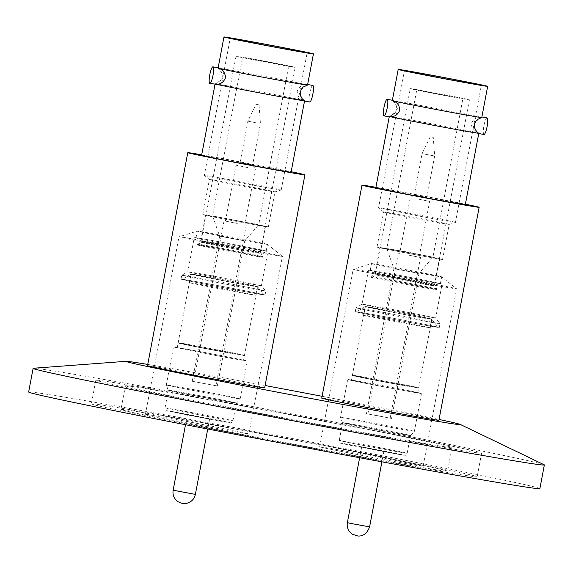 <?xml version="1.0" encoding="UTF-8"?>
<svg xmlns="http://www.w3.org/2000/svg" width="573" height="573" viewBox="0 0 573 573"><rect width="100%" height="100%" fill="white"/><g stroke="black" fill="none" stroke-linecap="round" stroke-linejoin="round"><path stroke-width="0.43" stroke-dasharray="2.87 2.15" d="M261.804 257.019A33.134 0.415 10.7 0 0 228.742 250.43A33.134 0.415 10.7 0 0 197.535 244.907A33.134 0.415 10.7 0 0 197.284 244.915A33.134 0.415 10.7 0 0 197.886 245.108A33.134 0.415 10.7 0 0 232.939 252.07A33.134 0.415 10.7 0 0 262.405 257.22A33.134 0.415 10.7 0 0 262.169 257.119A33.134 0.415 10.7 0 0 261.804 257.019M372.113 277.583A33.134 0.415 10.7 0 0 407.159 284.545A33.134 0.415 10.7 0 0 436.626 289.687A33.134 0.415 10.7 0 0 436.397 289.594A33.134 0.415 10.7 0 0 436.024 289.494A33.134 0.415 10.7 0 0 402.962 282.904A33.134 0.415 10.7 0 0 371.762 277.382A33.134 0.415 10.7 0 0 371.505 277.382A33.134 0.415 10.7 0 0 372.113 277.583M264.676 387.814A59.613 0.745 10.7 0 0 263.587 387.463A59.613 0.745 10.7 0 0 200.529 374.943A59.613 0.745 10.7 0 0 147.519 365.681M201.696 154.825A59.613 0.745 -169.3 0 1 291.163 171.728M201.61 155.304A45.525 0.573 -169.3 0 1 242.093 162.374A45.525 0.573 -169.3 0 1 290.246 171.936A45.525 0.573 -169.3 0 1 291.077 172.208M307.543 85.062A45.525 0.573 10.7 0 0 307.149 84.911L306.799 84.331L306.111 84.646A45.525 0.573 10.7 0 0 257.198 74.97A45.525 0.573 10.7 0 0 218.077 68.158A45.525 0.573 10.7 0 0 218.105 68.18A45.525 0.573 10.7 0 0 218.463 68.309L222.131 73.365L222.288 77.04L221.314 79.69L215.527 84.045L215.863 84.532M215.527 84.045A45.525 0.573 -169.3 0 1 215.104 83.88A45.525 0.573 -169.3 0 1 215.14 83.866A45.525 0.573 -169.3 0 1 255.193 90.878A45.525 0.573 -169.3 0 1 303.196 100.382C299.328 98.778 297.33 95.648 297.201 91.007C298.984 86.824 301.95 84.704 306.111 84.646M300.488 95.483L304.148 100.626L303.669 100.898L303.196 100.382M218.463 68.309L218.993 67.965M306.799 84.331L307.651 84.489M312.815 85.449A8.43 1.633 -79.4 0 0 309.685 93.335A8.43 1.633 -79.4 0 0 309.728 102.03M304.542 100.762A45.525 0.573 -169.3 0 0 304.148 100.626L303.669 100.898M205.019 175.646A39.143 0.487 10.7 0 0 245.967 183.783A39.143 0.487 10.7 0 0 281.214 189.957A39.143 0.487 10.7 0 0 281.228 189.95A39.143 0.487 10.7 0 0 280.512 189.713A39.143 0.487 10.7 0 0 239.113 181.491A39.143 0.487 10.7 0 0 204.303 175.41A39.143 0.487 10.7 0 0 204.31 175.424A39.143 0.487 10.7 0 0 205.019 175.646M210.019 179.7A33.363 0.415 10.7 0 0 244.922 186.64A33.363 0.415 10.7 0 0 274.961 191.898A33.363 0.415 10.7 0 0 274.976 191.891A33.363 0.415 10.7 0 0 274.367 191.697A33.363 0.415 10.7 0 0 239.077 184.685A33.363 0.415 10.7 0 0 209.417 179.507A33.363 0.415 10.7 0 0 209.424 179.514A33.363 0.415 10.7 0 0 210.019 179.7M203.386 214.818A33.363 0.415 10.7 0 0 238.676 221.823A33.363 0.415 10.7 0 0 268.343 227.008A33.363 0.415 10.7 0 0 267.734 226.808A33.363 0.415 10.7 0 0 232.445 219.803A33.363 0.415 10.7 0 0 202.778 214.617A33.363 0.415 10.7 0 0 203.386 214.818M264.948 226.292A30.469 0.38 -169.3 0 1 265.5 226.471A30.469 0.38 -169.3 0 1 238.404 221.737A30.469 0.38 -169.3 0 1 206.173 215.333A30.469 0.38 -169.3 0 1 205.621 215.154A30.469 0.38 -169.3 0 1 232.717 219.889A30.469 0.38 -169.3 0 1 264.948 226.292M201.302 241.133A30.469 0.38 10.7 0 0 233.533 247.536A30.469 0.38 10.7 0 0 260.629 252.263A30.469 0.38 10.7 0 0 260.622 252.263A30.469 0.38 10.7 0 0 260.07 252.084A30.469 0.38 10.7 0 0 227.975 245.71A30.469 0.38 10.7 0 0 200.751 240.947A30.469 0.38 10.7 0 0 200.743 240.954A30.469 0.38 10.7 0 0 201.302 241.133M198.036 244.32A33.134 0.415 10.7 0 0 233.089 251.282A33.134 0.415 10.7 0 0 262.556 256.432A33.134 0.415 10.7 0 0 262.556 256.425A33.134 0.415 10.7 0 0 261.947 256.231A33.134 0.415 10.7 0 0 227.044 249.298A33.134 0.415 10.7 0 0 197.434 244.119A33.134 0.415 10.7 0 0 197.434 244.127A33.134 0.415 10.7 0 0 198.036 244.32M236.577 56.34A30.111 0.38 -169.3 0 1 236.033 56.161A30.111 0.38 -169.3 0 1 262.806 60.838A30.111 0.38 -169.3 0 1 294.651 67.163A30.111 0.38 -169.3 0 1 295.202 67.342A30.111 0.38 -169.3 0 1 268.429 62.665A30.111 0.38 -169.3 0 1 236.577 56.34M240.073 221.443L258.301 224.537L212.576 215.957L240.073 221.443M242.966 57.529L288.692 66.11L242.966 57.529M244.521 240.853L219.66 236.183L244.521 240.853M192.485 381.317L217.346 385.98L192.485 381.317M237.294 223.463L224.036 220.82L237.294 223.463M206.932 384.154L193.674 381.511L206.932 384.154M237.021 223.398L225.454 221.085L237.021 223.398M247.572 167.545L236.012 165.232L247.572 167.545M240.066 162.589L252.729 164.96L240.066 162.589M247.543 164.064L240.066 162.567L247.543 164.064M255.365 122.643L247.894 121.154L255.365 122.643M256.031 104.315L259.039 104.873L256.031 104.315M281.45 256.045A52.63 0.659 -169.3 0 1 282.396 256.339A52.63 0.659 -169.3 0 1 282.403 256.353A52.63 0.659 -169.3 0 1 235.603 248.181A52.63 0.659 -169.3 0 1 179.936 237.122A52.63 0.659 -169.3 0 1 178.977 236.814A52.63 0.659 -169.3 0 1 178.991 236.799A52.63 0.659 -169.3 0 1 226.385 245.101A52.63 0.659 -169.3 0 1 281.45 256.045M146.394 414.623A52.63 0.659 10.7 0 0 202.068 425.675A52.63 0.659 10.7 0 0 248.868 433.854A52.63 0.659 10.7 0 0 247.908 433.539A52.63 0.659 10.7 0 0 192.234 422.487A52.63 0.659 10.7 0 0 145.435 414.308A52.63 0.659 10.7 0 0 146.394 414.623M266.789 244.155A35.698 0.444 -169.3 0 1 267.433 244.356A35.698 0.444 -169.3 0 1 267.441 244.37A35.698 0.444 -169.3 0 1 235.696 238.826A35.698 0.444 -169.3 0 1 197.929 231.32A35.698 0.444 -169.3 0 1 197.284 231.112A35.698 0.444 -169.3 0 1 197.291 231.105A35.698 0.444 -169.3 0 1 229.436 236.735A35.698 0.444 -169.3 0 1 266.789 244.155M265.521 250.895A35.698 0.444 10.7 0 0 227.753 243.396A35.698 0.444 10.7 0 0 196.009 237.852A35.698 0.444 10.7 0 0 196.661 238.06A35.698 0.444 10.7 0 0 234.421 245.559A35.698 0.444 10.7 0 0 266.166 251.11A35.698 0.444 10.7 0 0 265.521 250.895M260.751 285.411A37.453 0.473 10.7 0 0 221.393 277.59A37.453 0.473 10.7 0 0 187.829 271.717A37.453 0.473 10.7 0 0 187.822 271.724A37.453 0.473 10.7 0 0 188.503 271.946A37.453 0.473 10.7 0 0 228.126 279.81A37.453 0.473 10.7 0 0 261.431 285.633A37.453 0.473 10.7 0 0 261.424 285.626A37.453 0.473 10.7 0 0 260.751 285.411M267.211 251.21A37.453 0.473 10.7 0 0 227.588 243.339A37.453 0.473 10.7 0 0 194.283 237.523A37.453 0.473 10.7 0 0 194.963 237.745A37.453 0.473 10.7 0 0 234.586 245.616A37.453 0.473 10.7 0 0 267.892 251.432A37.453 0.473 10.7 0 0 267.211 251.21M264.998 290.905A42.753 0.537 10.7 0 0 220.075 281.98A42.753 0.537 10.7 0 0 181.763 275.276A42.753 0.537 10.7 0 0 181.756 275.284A42.753 0.537 10.7 0 0 182.536 275.534A42.753 0.537 10.7 0 0 227.76 284.523A42.753 0.537 10.7 0 0 265.779 291.163A42.753 0.537 10.7 0 0 265.772 291.156A42.753 0.537 10.7 0 0 264.998 290.905M264.275 294.766A42.753 0.537 10.7 0 0 219.044 285.784A42.753 0.537 10.7 0 0 181.025 279.137A42.753 0.537 10.7 0 0 181.806 279.395A42.753 0.537 10.7 0 0 227.03 288.377A42.753 0.537 10.7 0 0 265.048 295.016A42.753 0.537 10.7 0 0 264.275 294.766M182.966 279.61A41.55 0.523 10.7 0 0 227.209 288.391A41.55 0.523 10.7 0 0 263.867 294.787A41.55 0.523 10.7 0 0 263.107 294.543A41.55 0.523 10.7 0 0 219.452 285.87A41.55 0.523 10.7 0 0 182.214 279.359A41.55 0.523 10.7 0 0 182.966 279.61M257.026 286.672A33.965 0.423 -169.3 0 1 257.635 286.865A33.965 0.423 -169.3 0 1 257.642 286.872A33.965 0.423 -169.3 0 1 227.438 281.601A33.965 0.423 -169.3 0 1 191.518 274.46A33.965 0.423 -169.3 0 1 190.895 274.259A33.965 0.423 -169.3 0 1 190.902 274.259A33.965 0.423 -169.3 0 1 221.336 279.581A33.965 0.423 -169.3 0 1 257.026 286.672M204.933 347.424A33.965 0.423 10.7 0 0 177.952 342.754A33.965 0.423 10.7 0 0 177.959 342.761A33.965 0.423 10.7 0 0 178.575 342.955A33.965 0.423 10.7 0 0 217.719 350.69A33.965 0.423 10.7 0 0 244.692 355.367A33.965 0.423 10.7 0 0 244.7 355.367A33.965 0.423 10.7 0 0 244.084 355.167A33.965 0.423 10.7 0 0 204.933 347.424M178.762 343.234A33.721 0.423 10.7 0 0 217.625 350.92A33.721 0.423 10.7 0 0 244.413 355.561A33.721 0.423 10.7 0 0 244.42 355.554A33.721 0.423 10.7 0 0 243.804 355.36A33.721 0.423 10.7 0 0 204.933 347.675A33.721 0.423 10.7 0 0 178.146 343.034A33.721 0.423 10.7 0 0 178.146 343.041A33.721 0.423 10.7 0 0 178.762 343.234M242.909 360.088A33.721 0.423 10.7 0 0 207.24 353.004A33.721 0.423 10.7 0 0 177.25 347.768A33.721 0.423 10.7 0 0 177.866 347.969A33.721 0.423 10.7 0 0 213.536 355.052A33.721 0.423 10.7 0 0 243.525 360.288A33.721 0.423 10.7 0 0 242.909 360.088M166.994 385.142A37.574 0.473 10.7 0 0 210.305 393.701A37.574 0.473 10.7 0 0 240.151 398.872A37.574 0.473 10.7 0 0 240.159 398.872A37.574 0.473 10.7 0 0 239.471 398.65A37.574 0.473 10.7 0 0 196.159 390.091A37.574 0.473 10.7 0 0 166.313 384.92L166.313 384.92A37.574 0.473 10.7 0 0 166.994 385.142M217.461 355.833A37.574 0.473 -169.3 0 1 173.469 347.052A37.574 0.473 -169.3 0 1 203.315 352.223A37.574 0.473 -169.3 0 1 247.314 361.004A37.574 0.473 -169.3 0 1 217.461 355.833M235.897 402.883A34.795 0.437 10.7 0 0 198.967 395.549A34.795 0.437 10.7 0 0 168.147 390.17A34.795 0.437 10.7 0 0 168.784 390.371A34.795 0.437 10.7 0 0 205.463 397.662A34.795 0.437 10.7 0 0 236.527 403.091A34.795 0.437 10.7 0 0 235.897 402.883M195.837 394.969A34.566 0.43 10.7 0 0 168.376 390.213A34.566 0.43 10.7 0 0 208.844 398.292A34.566 0.43 10.7 0 0 236.305 403.048A34.566 0.43 10.7 0 0 195.837 394.969M196.41 416.199L209.661 418.849L196.41 416.199M438.897 420.288A59.613 0.745 10.7 0 0 437.815 419.937A59.613 0.745 10.7 0 0 374.756 407.41A59.613 0.745 10.7 0 0 321.74 398.156M375.831 187.772A45.525 0.573 -169.3 0 1 416.313 194.849A45.525 0.573 -169.3 0 1 464.467 204.411A45.525 0.573 -169.3 0 1 465.297 204.676M474.709 127.958L478.369 133.101L477.896 133.373L477.424 132.857C473.556 131.253 471.558 128.123 471.421 123.482C473.205 119.299 476.177 117.178 480.332 117.114A45.525 0.573 10.7 0 0 431.426 107.445A45.525 0.573 10.7 0 0 392.297 100.626A45.525 0.573 10.7 0 0 392.326 100.655A45.525 0.573 10.7 0 0 392.684 100.784L393.214 100.44M478.763 133.237A45.525 0.573 -169.3 0 0 478.369 133.101L477.896 133.373M481.764 117.537A45.525 0.573 10.7 0 0 481.377 117.386L481.005 116.799L481.872 116.964M487.043 117.923A8.43 1.633 -79.4 0 0 483.913 125.809A8.43 1.633 -79.4 0 0 483.956 134.497M392.684 100.784L396.358 105.84L396.509 109.515L395.542 112.165L389.747 116.52L390.084 117.007M454.74 222.188A39.143 0.487 10.7 0 0 413.334 213.965A39.143 0.487 10.7 0 0 378.531 207.884A39.143 0.487 10.7 0 0 378.538 207.899A39.143 0.487 10.7 0 0 379.24 208.114A39.143 0.487 10.7 0 0 420.195 216.257A39.143 0.487 10.7 0 0 455.435 222.431A39.143 0.487 10.7 0 0 455.449 222.417A39.143 0.487 10.7 0 0 454.74 222.188M448.595 224.172A33.363 0.415 10.7 0 0 413.305 217.16A33.363 0.415 10.7 0 0 383.638 211.981A33.363 0.415 10.7 0 0 383.645 211.989A33.363 0.415 10.7 0 0 384.247 212.175A33.363 0.415 10.7 0 0 419.15 219.115A33.363 0.415 10.7 0 0 449.189 224.372A33.363 0.415 10.7 0 0 449.196 224.365A33.363 0.415 10.7 0 0 448.595 224.172M441.955 259.283A33.363 0.415 10.7 0 0 406.672 252.27A33.363 0.415 10.7 0 0 377.005 247.092A33.363 0.415 10.7 0 0 377.614 247.292A33.363 0.415 10.7 0 0 412.897 254.297A33.363 0.415 10.7 0 0 442.564 259.483A33.363 0.415 10.7 0 0 441.955 259.283M380.4 247.808A30.469 0.38 -169.3 0 1 379.842 247.629A30.469 0.38 -169.3 0 1 406.937 252.364A30.469 0.38 -169.3 0 1 439.169 258.76A30.469 0.38 -169.3 0 1 439.727 258.946A30.469 0.38 -169.3 0 1 412.632 254.211A30.469 0.38 -169.3 0 1 380.4 247.808M434.298 284.559A30.469 0.38 10.7 0 0 402.196 278.184A30.469 0.38 10.7 0 0 374.971 273.421L374.971 273.421A30.469 0.38 10.7 0 0 375.523 273.608A30.469 0.38 10.7 0 0 407.754 280.004A30.469 0.38 10.7 0 0 434.85 284.738L434.85 284.738A30.469 0.38 10.7 0 0 434.298 284.559M436.175 288.706A33.134 0.415 10.7 0 0 401.265 281.773A33.134 0.415 10.7 0 0 371.655 276.594L371.655 276.594A33.134 0.415 10.7 0 0 372.257 276.795A33.134 0.415 10.7 0 0 407.31 283.757A33.134 0.415 10.7 0 0 436.776 288.899L436.776 288.899A33.134 0.415 10.7 0 0 436.175 288.706M468.879 99.638A30.111 0.38 -169.3 0 1 469.423 99.817A30.111 0.38 -169.3 0 1 442.65 95.139A30.111 0.38 -169.3 0 1 410.798 88.815A30.111 0.38 -169.3 0 1 410.254 88.636A30.111 0.38 -169.3 0 1 437.027 93.313A30.111 0.38 -169.3 0 1 468.879 99.638M405.462 251.662L387.226 248.567L432.952 257.148L405.462 251.662M462.49 98.449L416.764 89.868L462.49 98.449M394.117 268.737L418.978 273.4L394.117 268.737M391.338 418.383L366.476 413.713L391.338 418.383M407.253 254.849L420.51 257.499L407.253 254.849M376.891 415.54L390.149 418.19L376.891 415.54M407.525 254.921L419.092 257.227L407.525 254.921M418.082 199.067L429.643 201.374L418.082 199.067M426.835 197.399L414.179 195.021L426.835 197.413L434.663 155.999L422.122 153.628L434.663 155.999L433.26 137.348L430.23 136.775L433.26 137.348M354.157 269.596A52.63 0.659 -169.3 0 1 353.197 269.289A52.63 0.659 -169.3 0 1 353.219 269.274A52.63 0.659 -169.3 0 1 400.606 277.576A52.63 0.659 -169.3 0 1 455.671 288.52A52.63 0.659 -169.3 0 1 456.617 288.813A52.63 0.659 -169.3 0 1 456.631 288.828A52.63 0.659 -169.3 0 1 409.831 280.655A52.63 0.659 -169.3 0 1 354.157 269.596M422.136 466.014A52.63 0.659 10.7 0 0 366.462 454.955A52.63 0.659 10.7 0 0 319.662 446.782A52.63 0.659 10.7 0 0 320.622 447.09A52.63 0.659 10.7 0 0 376.289 458.149A52.63 0.659 10.7 0 0 423.089 466.329A52.63 0.659 10.7 0 0 422.136 466.014M372.156 263.795A35.698 0.444 -169.3 0 1 371.505 263.587A35.698 0.444 -169.3 0 1 371.519 263.58A35.698 0.444 -169.3 0 1 403.664 269.21A35.698 0.444 -169.3 0 1 441.017 276.63A35.698 0.444 -169.3 0 1 441.661 276.831A35.698 0.444 -169.3 0 1 441.668 276.845A35.698 0.444 -169.3 0 1 409.917 271.294A35.698 0.444 -169.3 0 1 372.156 263.795M370.881 270.535A35.698 0.444 10.7 0 0 408.649 278.034A35.698 0.444 10.7 0 0 440.393 283.578A35.698 0.444 10.7 0 0 439.742 283.37A35.698 0.444 10.7 0 0 401.981 275.871A35.698 0.444 10.7 0 0 370.23 270.32A35.698 0.444 10.7 0 0 370.881 270.535M362.73 304.413A37.453 0.473 10.7 0 0 402.346 312.285A37.453 0.473 10.7 0 0 435.652 318.101A37.453 0.473 10.7 0 0 435.652 318.094A37.453 0.473 10.7 0 0 434.971 317.879A37.453 0.473 10.7 0 0 395.614 310.065A37.453 0.473 10.7 0 0 362.05 304.191A37.453 0.473 10.7 0 0 362.05 304.199A37.453 0.473 10.7 0 0 362.73 304.413M369.191 270.22A37.453 0.473 10.7 0 0 408.807 278.091A37.453 0.473 10.7 0 0 442.12 283.907A37.453 0.473 10.7 0 0 441.432 283.685A37.453 0.473 10.7 0 0 401.816 275.814A37.453 0.473 10.7 0 0 368.511 269.998A37.453 0.473 10.7 0 0 369.191 270.22M356.757 308.009A42.753 0.537 10.7 0 0 401.981 316.991A42.753 0.537 10.7 0 0 440 323.63A42.753 0.537 10.7 0 0 440 323.623A42.753 0.537 10.7 0 0 439.226 323.38A42.753 0.537 10.7 0 0 394.303 314.455A42.753 0.537 10.7 0 0 355.983 307.751A42.753 0.537 10.7 0 0 355.983 307.758A42.753 0.537 10.7 0 0 356.757 308.009M356.034 311.862A42.753 0.537 10.7 0 0 401.258 320.851A42.753 0.537 10.7 0 0 439.276 327.491A42.753 0.537 10.7 0 0 438.495 327.233A42.753 0.537 10.7 0 0 393.271 318.251A42.753 0.537 10.7 0 0 355.253 311.612A42.753 0.537 10.7 0 0 356.034 311.862M437.335 327.018A41.55 0.523 10.7 0 0 393.672 318.344A41.55 0.523 10.7 0 0 356.442 311.827A41.55 0.523 10.7 0 0 357.194 312.084A41.55 0.523 10.7 0 0 401.437 320.866A41.55 0.523 10.7 0 0 438.087 327.255A41.55 0.523 10.7 0 0 437.335 327.018M365.739 306.935A33.965 0.423 -169.3 0 1 365.123 306.734A33.965 0.423 -169.3 0 1 365.123 306.727A33.965 0.423 -169.3 0 1 395.563 312.056A33.965 0.423 -169.3 0 1 431.247 319.147A33.965 0.423 -169.3 0 1 431.863 319.34A33.965 0.423 -169.3 0 1 431.863 319.347A33.965 0.423 -169.3 0 1 401.666 314.068A33.965 0.423 -169.3 0 1 365.739 306.935M391.946 383.165A33.965 0.423 10.7 0 0 418.92 387.842A33.965 0.423 10.7 0 0 418.92 387.835A33.965 0.423 10.7 0 0 418.304 387.635A33.965 0.423 10.7 0 0 379.161 379.899A33.965 0.423 10.7 0 0 352.18 375.229L352.18 375.229A33.965 0.423 10.7 0 0 352.796 375.43A33.965 0.423 10.7 0 0 391.946 383.165M418.032 387.828A33.721 0.423 10.7 0 0 379.161 380.15A33.721 0.423 10.7 0 0 352.374 375.508A33.721 0.423 10.7 0 0 352.374 375.516A33.721 0.423 10.7 0 0 352.982 375.709A33.721 0.423 10.7 0 0 391.853 383.387A33.721 0.423 10.7 0 0 418.641 388.036A33.721 0.423 10.7 0 0 418.641 388.028A33.721 0.423 10.7 0 0 418.032 387.828M352.094 380.443A33.721 0.423 10.7 0 0 387.763 387.527A33.721 0.423 10.7 0 0 417.746 392.763A33.721 0.423 10.7 0 0 417.137 392.562A33.721 0.423 10.7 0 0 381.46 385.479A33.721 0.423 10.7 0 0 351.478 380.243A33.721 0.423 10.7 0 0 352.094 380.443M413.699 431.125A37.574 0.473 10.7 0 0 370.387 422.559A37.574 0.473 10.7 0 0 340.534 417.395L340.534 417.395A37.574 0.473 10.7 0 0 341.221 417.617A37.574 0.473 10.7 0 0 384.526 426.176A37.574 0.473 10.7 0 0 414.379 431.347L414.379 431.347A37.574 0.473 10.7 0 0 413.699 431.125M377.543 384.698A37.574 0.473 -169.3 0 1 421.535 393.479A37.574 0.473 -169.3 0 1 391.681 388.308A37.574 0.473 -169.3 0 1 347.689 379.527A37.574 0.473 -169.3 0 1 377.543 384.698M343.005 422.845A34.795 0.437 10.7 0 0 379.691 430.137A34.795 0.437 10.7 0 0 410.748 435.566A34.795 0.437 10.7 0 0 410.118 435.358A34.795 0.437 10.7 0 0 373.195 428.024A34.795 0.437 10.7 0 0 342.375 422.645A34.795 0.437 10.7 0 0 343.005 422.845M383.065 430.76A34.566 0.43 10.7 0 0 410.526 435.516A34.566 0.43 10.7 0 0 370.058 427.437A34.566 0.43 10.7 0 0 342.597 422.681A34.566 0.43 10.7 0 0 383.065 430.76M374.892 449.762L361.642 447.112L374.892 449.762M33.427 368.253A260.135 3.259 -169.3 0 1 270.406 409.881A260.135 3.259 -169.3 0 1 539.616 463.414A260.135 3.259 -169.3 0 1 544.099 464.746M449.024 446.525A166.199 2.084 -169.3 0 1 452.047 447.506A166.199 2.084 -169.3 0 1 304.256 421.692A166.199 2.084 -169.3 0 1 128.452 386.775A166.199 2.084 -169.3 0 1 125.43 385.794A166.199 2.084 -169.3 0 1 273.214 411.607A166.199 2.084 -169.3 0 1 449.024 446.525M444.548 470.189A166.199 2.084 -169.3 0 1 447.57 471.178A166.199 2.084 -169.3 0 1 299.786 445.357A166.199 2.084 -169.3 0 1 123.976 410.44A166.199 2.084 -169.3 0 1 120.953 409.459A166.199 2.084 -169.3 0 1 268.744 435.272A166.199 2.084 -169.3 0 1 444.548 470.189M94.939 405.032A196.31 2.464 -169.3 0 1 91.372 403.872A196.31 2.464 -169.3 0 1 265.936 434.363A196.31 2.464 -169.3 0 1 473.585 475.604A196.31 2.464 -169.3 0 1 477.159 476.765A196.31 2.464 -169.3 0 1 302.594 446.274A196.31 2.464 -169.3 0 1 94.939 405.032M99.416 381.36A196.31 2.464 -169.3 0 1 95.841 380.2A196.31 2.464 -169.3 0 1 270.406 410.698A196.31 2.464 -169.3 0 1 478.061 451.939A196.31 2.464 -169.3 0 1 481.628 453.1A196.31 2.464 -169.3 0 1 307.064 422.609A196.31 2.464 -169.3 0 1 99.416 381.36M539.881 488.619A260.135 3.259 10.7 0 0 535.146 487.079A260.135 3.259 10.7 0 0 259.97 432.422A260.135 3.259 10.7 0 0 28.65 392.018M147.755 364.435A170.245 2.134 -169.3 0 1 265.106 385.536M322.09 396.301A170.245 2.134 -169.3 0 1 439.054 419.472M481.026 116.806L480.332 117.114M481.377 117.386L475.583 121.669M389.747 116.52A45.525 0.573 -169.3 0 1 389.325 116.355A45.525 0.573 -169.3 0 1 389.361 116.34A45.525 0.573 -169.3 0 1 429.421 123.353A45.525 0.573 -169.3 0 1 477.424 132.857M375.924 187.299A59.613 0.745 -169.3 0 1 465.391 204.203M307.149 84.911L301.355 89.202M431.118 318.982A33.8 0.423 10.7 0 0 395.599 311.92A33.8 0.423 10.7 0 0 365.309 306.619A33.8 0.423 10.7 0 0 365.302 306.627A33.8 0.423 10.7 0 0 365.918 306.827A33.8 0.423 10.7 0 0 401.673 313.932A33.8 0.423 10.7 0 0 431.734 319.182A33.8 0.423 10.7 0 0 431.734 319.175A33.8 0.423 10.7 0 0 431.118 318.982M366.011 306.77A33.721 0.423 -169.3 0 1 365.395 306.576A33.721 0.423 -169.3 0 1 365.402 306.569A33.721 0.423 -169.3 0 1 395.621 311.855A33.721 0.423 -169.3 0 1 431.054 318.896A33.721 0.423 -169.3 0 1 431.662 319.089A33.721 0.423 -169.3 0 1 431.67 319.097A33.721 0.423 -169.3 0 1 401.68 313.861A33.721 0.423 -169.3 0 1 366.011 306.77M429.435 327.484A33.721 0.423 10.7 0 0 393.758 320.4A33.721 0.423 10.7 0 0 363.776 315.157L363.776 315.157A33.721 0.423 10.7 0 0 364.385 315.358A33.721 0.423 10.7 0 0 400.054 322.441A33.721 0.423 10.7 0 0 430.044 327.684L430.044 327.684A33.721 0.423 10.7 0 0 429.435 327.484M191.697 274.352A33.8 0.423 10.7 0 0 227.452 281.458A33.8 0.423 10.7 0 0 257.506 286.708A33.8 0.423 10.7 0 0 257.506 286.701A33.8 0.423 10.7 0 0 256.897 286.507A33.8 0.423 10.7 0 0 221.379 279.452A33.8 0.423 10.7 0 0 191.088 274.152A33.8 0.423 10.7 0 0 191.081 274.152A33.8 0.423 10.7 0 0 191.697 274.352M256.833 286.421A33.721 0.423 -169.3 0 1 257.442 286.615A33.721 0.423 -169.3 0 1 257.442 286.622A33.721 0.423 -169.3 0 1 227.46 281.386A33.721 0.423 -169.3 0 1 191.783 274.302A33.721 0.423 -169.3 0 1 191.174 274.102A33.721 0.423 -169.3 0 1 191.174 274.095A33.721 0.423 -169.3 0 1 221.393 279.38A33.721 0.423 -169.3 0 1 256.833 286.421M190.164 282.883A33.721 0.423 10.7 0 0 225.834 289.967A33.721 0.423 10.7 0 0 255.823 295.21L255.823 295.21A33.721 0.423 10.7 0 0 255.207 295.009A33.721 0.423 10.7 0 0 219.538 287.925A33.721 0.423 10.7 0 0 189.548 282.69L189.548 282.69A33.721 0.423 10.7 0 0 190.164 282.883M259.505 253.18A30.111 0.38 10.7 0 0 227.653 246.856A30.111 0.38 10.7 0 0 200.879 242.178A30.111 0.38 10.7 0 0 201.431 242.358A30.111 0.38 10.7 0 0 233.275 248.682A30.111 0.38 10.7 0 0 260.049 253.359A30.111 0.38 10.7 0 0 259.505 253.18M218.363 420.174L173.934 411.837C159.595 409.373 170.718 411.743 178.712 413.319L223.141 421.649C237.48 424.12 226.356 421.742 218.363 420.174M192.478 412.718A34.566 0.43 10.7 0 0 165.024 407.962A34.566 0.43 10.7 0 0 177.673 410.698A34.566 0.43 10.7 0 0 205.492 416.041A34.566 0.43 10.7 0 0 232.946 420.797A34.566 0.43 10.7 0 0 220.297 418.061A34.566 0.43 10.7 0 0 192.478 412.718M195.386 494.406L173.139 490.202M375.652 274.832A30.111 0.38 10.7 0 0 407.503 281.157A30.111 0.38 10.7 0 0 434.277 285.834A30.111 0.38 10.7 0 0 433.725 285.655A30.111 0.38 10.7 0 0 401.881 279.33A30.111 0.38 10.7 0 0 375.107 274.653A30.111 0.38 10.7 0 0 375.652 274.832M352.939 445.794L397.368 454.124C411.7 456.595 400.584 454.217 392.591 452.641L348.162 444.311C333.823 441.84 344.946 444.218 352.939 445.794M379.713 448.516A34.566 0.43 10.7 0 0 407.174 453.272A34.566 0.43 10.7 0 0 394.525 450.536A34.566 0.43 10.7 0 0 366.706 445.192A34.566 0.43 10.7 0 0 339.245 440.436A34.566 0.43 10.7 0 0 351.901 443.165A34.566 0.43 10.7 0 0 379.713 448.516M369.606 526.874L347.36 522.669M236.033 56.161L200.879 242.178C198.308 245 197.191 245.91 197.527 244.907L197.535 244.907M236.305 403.048L232.946 420.797C228.734 423.59 236.284 423.397 222.611 421.556L166.6 410.698C165.991 410.92 165.461 410.01 165.024 407.962L168.376 390.213M469.423 99.817L434.277 285.834C435.63 289.386 436.34 290.647 436.404 289.594L436.397 289.594M410.526 435.516L407.174 453.272C403.6 456.545 407.725 455.134 401.036 454.74L340.828 443.173C340.212 443.395 339.689 442.478 339.245 440.436L342.597 422.681M215.011 84.374L215.104 83.88M303.69 100.898L304.521 101.056M281.228 189.95L307.164 52.687M268.343 227.008L274.976 191.891L281.214 189.957M260.629 252.263L265.5 226.471M260.622 252.263L262.556 256.425L262.405 257.22M217.346 385.98L244.75 240.925L258.731 224.68L288.692 66.11M224.036 220.82L193.674 381.511M225.454 221.085L236.012 165.239L239.951 162.546M240.066 162.567L247.894 121.154L256.002 104.307M248.868 433.854L282.403 256.353M267.433 244.356L282.396 256.339M196.009 237.852L197.284 231.112L178.991 236.799M181.025 279.137L181.756 275.284L187.829 271.717L194.283 237.523M243.525 360.288L257.642 286.872L263.867 294.787M177.25 347.768L190.895 274.259M168.147 390.17L166.313 384.92L173.469 347.052M187.414 414.644L185.509 424.722M478.742 133.53L477.911 133.373M383.645 211.989L378.538 207.899L404.466 70.629M377.005 247.092L383.638 211.981M371.505 277.382L371.655 276.594L374.971 273.421L379.842 247.629M366.476 413.713L393.887 268.658L386.804 248.431L416.764 89.868M420.51 257.499L390.149 418.19M419.092 257.227L429.643 201.374L426.957 197.434M319.662 446.782L353.197 269.289M370.23 270.32L371.505 263.587L353.219 269.274M440.393 283.578L441.668 276.845L456.617 288.813M439.276 327.491L440 323.63L435.652 318.094L442.12 283.907M352.374 375.516L365.123 306.734L356.442 311.827M417.746 392.763L431.863 319.347L438.087 327.255M410.748 435.566L414.379 431.347L421.535 393.479M383.889 451.316L381.897 461.831M452.047 447.506L447.57 471.178M95.841 380.2L91.372 403.872M481.628 453.1L477.159 476.765M125.43 385.794L120.953 409.459M361.642 447.112L359.636 457.727M342.375 422.645L340.534 417.395L347.689 379.527M351.478 380.243L352.374 375.508M355.253 311.612L355.983 307.758M368.511 269.998L362.05 304.199L355.983 307.751M423.089 466.329L456.631 288.828M430.23 136.775L422.122 153.628L414.293 195.042M414.179 195.021L410.239 197.706L399.682 253.56M398.264 253.295L367.902 413.985M391.567 418.455L418.978 273.4L432.952 257.148L462.912 98.585M371.762 277.382L371.748 277.382C371.411 278.385 372.529 277.475 375.107 274.653L410.254 88.636M436.626 289.687L436.776 288.899L434.85 284.738L439.727 258.946M442.564 259.483L449.196 224.365L455.435 222.431M455.449 222.417L481.384 85.162M392.326 100.655C394.045 101.614 395.391 103.341 396.358 105.84M395.542 112.165L393.744 114.356L389.361 116.34M389.232 116.849L389.325 116.355M209.661 418.849L207.741 429.027M236.527 403.091L240.151 398.872L247.314 361.004M190.902 274.259L182.214 279.359M265.048 295.016L265.779 291.163L261.424 285.626L267.892 251.432M266.166 251.11L267.441 244.37M145.435 414.308L178.977 236.814M259.039 104.873L260.436 123.524L252.614 164.938M252.729 164.96L255.415 168.899L244.864 224.752M246.283 225.024L215.921 385.715M192.256 381.238L219.66 236.183L212.576 215.957L242.537 57.393M262.176 257.127L262.169 257.119C262.119 258.172 261.41 256.919 260.049 253.359L295.202 67.342M197.284 244.915L197.434 244.127L200.751 240.947M200.743 240.954L205.621 215.154M202.778 214.617L209.417 179.507M209.424 179.514L204.31 175.424L230.239 38.155M218.105 68.18C219.824 69.14 221.164 70.866 222.131 73.365M221.314 79.69L219.523 81.882L215.14 83.866M365.395 306.576L363.776 315.157L365.302 306.627M431.734 319.182L430.044 327.684L431.67 319.097M257.442 286.615L255.823 295.21L257.442 286.622M189.548 282.69L191.174 274.102L189.548 282.69"/><path stroke-width="0.86" d="M187.765 152.683L147.519 365.681A59.613 0.745 10.7 0 0 148.6 366.032A59.613 0.745 10.7 0 0 211.659 378.56A59.613 0.745 10.7 0 0 264.676 387.814L304.922 174.822A59.613 0.745 -169.3 0 1 251.905 165.561A59.613 0.745 -169.3 0 1 188.846 153.034A59.613 0.745 -169.3 0 1 187.765 152.683A59.613 0.745 -169.3 0 1 201.696 154.825M291.163 171.728A59.613 0.745 -169.3 0 1 303.833 174.471A59.613 0.745 -169.3 0 1 304.922 174.822M209.84 83.407A8.43 1.633 100.6 0 1 209.797 74.719A8.43 1.633 100.6 0 1 212.927 66.833A8.43 1.633 100.6 0 1 212.97 75.529A8.43 1.633 100.6 0 1 209.84 83.407L216.472 84.288C220.648 84.26 223.642 82.118 225.461 77.856C225.325 73.301 223.341 70.207 219.509 68.574A45.525 0.573 10.7 0 0 267.57 78.086A45.525 0.573 10.7 0 0 307.5 85.076L303.117 87.067L301.355 89.202L300.374 91.816L300.488 95.483C301.448 98.04 302.795 99.795 304.542 100.762A45.525 0.573 -169.3 0 1 304.571 100.791L291.077 172.208A45.525 0.573 -169.3 0 1 250.594 165.131A45.525 0.573 -169.3 0 1 202.434 155.57A45.525 0.573 -169.3 0 1 201.61 155.304L215.011 84.374M218.463 68.309L218.993 67.965L219.509 68.574M224.795 37.238A45.525 0.573 -169.3 0 1 223.964 36.973A45.525 0.573 -169.3 0 1 264.447 44.042A45.525 0.573 -169.3 0 1 312.607 53.604A45.525 0.573 -169.3 0 1 313.431 53.876A45.525 0.573 -169.3 0 1 272.949 46.807A45.525 0.573 -169.3 0 1 224.795 37.238M215.863 84.532L216.472 84.288A45.525 0.573 -169.3 0 0 265.32 93.951A45.525 0.573 -169.3 0 0 304.571 100.791M304.521 101.056L309.728 102.03A8.43 1.633 -79.4 0 0 312.858 94.144A8.43 1.633 -79.4 0 0 312.815 85.449L307.651 84.489M306.448 52.458A39.143 0.487 -169.3 0 1 307.164 52.687A39.143 0.487 -169.3 0 1 272.354 46.614A39.143 0.487 -169.3 0 1 230.955 38.384A39.143 0.487 -169.3 0 1 230.239 38.155A39.143 0.487 -169.3 0 1 265.048 44.236A39.143 0.487 -169.3 0 1 306.448 52.458M361.986 185.158L321.74 398.156A59.613 0.745 10.7 0 0 322.828 398.507A59.613 0.745 10.7 0 0 385.887 411.027A59.613 0.745 10.7 0 0 438.897 420.288L479.143 207.297A59.613 0.745 -169.3 0 1 426.133 198.036A59.613 0.745 -169.3 0 1 363.074 185.509A59.613 0.745 -169.3 0 1 361.986 185.158A59.613 0.745 -169.3 0 1 375.924 187.299M465.391 204.203A59.613 0.745 -169.3 0 1 478.061 206.946A59.613 0.745 -169.3 0 1 479.143 207.297M392.684 100.784L393.214 100.44L393.73 101.049A45.525 0.573 10.7 0 0 441.797 110.56A45.525 0.573 10.7 0 0 481.728 117.551L477.345 119.535L475.583 121.669L474.594 124.291L474.709 127.958C475.669 130.508 477.023 132.27 478.763 133.237A45.525 0.573 -169.3 0 1 478.792 133.258L465.297 204.676A45.525 0.573 -169.3 0 1 424.815 197.606A45.525 0.573 -169.3 0 1 376.662 188.044A45.525 0.573 -169.3 0 1 375.831 187.772L389.232 116.849M478.792 133.258A45.525 0.573 -169.3 0 1 439.541 126.418A45.525 0.573 -169.3 0 1 390.7 116.756C394.876 116.734 397.87 114.593 399.682 110.324C399.553 105.776 397.569 102.682 393.73 101.049M390.084 117.007L390.7 116.756L390.084 117.007M486.828 86.079A45.525 0.573 -169.3 0 1 487.659 86.351A45.525 0.573 -169.3 0 1 447.176 79.275A45.525 0.573 -169.3 0 1 399.023 69.713A45.525 0.573 -169.3 0 1 398.192 69.44A45.525 0.573 -169.3 0 1 438.674 76.517A45.525 0.573 -169.3 0 1 486.828 86.079M481.728 117.551A45.525 0.573 10.7 0 0 481.764 117.537L487.659 86.351M478.742 133.53L483.956 134.497A8.43 1.633 -79.4 0 0 487.086 126.619A8.43 1.633 -79.4 0 0 487.043 117.923L481.872 116.964M387.198 107.996A8.43 1.633 100.6 0 1 384.068 115.882A8.43 1.633 100.6 0 1 384.025 107.187A8.43 1.633 100.6 0 1 387.155 99.308A8.43 1.633 100.6 0 1 387.198 107.996M405.175 70.859A39.143 0.487 -169.3 0 1 404.466 70.629A39.143 0.487 -169.3 0 1 439.269 76.71A39.143 0.487 -169.3 0 1 480.675 84.933A39.143 0.487 -169.3 0 1 481.384 85.162A39.143 0.487 -169.3 0 1 446.582 79.081A39.143 0.487 -169.3 0 1 405.175 70.859M439.054 419.472A170.245 2.134 -169.3 0 1 457.397 423.59A170.245 2.134 -169.3 0 1 460.327 424.464A170.245 2.134 -169.3 0 1 312.994 398.88A170.245 2.134 -169.3 0 1 129.018 362.38A170.245 2.134 -169.3 0 1 126.124 361.312A170.245 2.134 -169.3 0 1 147.755 364.435M460.327 424.464L544.099 464.746A260.135 3.259 -169.3 0 1 544.35 464.947A260.135 3.259 -169.3 0 1 313.03 424.543A260.135 3.259 -169.3 0 1 37.854 369.893A260.135 3.259 -169.3 0 1 33.119 368.353A260.135 3.259 -169.3 0 1 33.427 368.253L126.124 361.312M33.119 368.353L28.65 392.018A260.135 3.259 10.7 0 0 33.384 393.558A260.135 3.259 10.7 0 0 308.553 448.208A260.135 3.259 10.7 0 0 539.881 488.619L544.35 464.947M265.106 385.536A170.245 2.134 -169.3 0 1 322.09 396.301M307.5 85.076A45.525 0.573 10.7 0 0 307.543 85.062L313.431 53.876M173.139 490.202L195.386 494.406C194.297 499.119 191.361 502.098 186.576 503.345L182.042 503.345L178.031 501.712C174.063 498.804 172.437 494.965 173.139 490.202L185.509 424.722M352.173 523.701L369.606 526.874C367.143 533.32 363.253 536.371 357.946 536.027L352.259 534.179C348.291 531.278 346.658 527.439 347.36 522.669L352.173 523.701M218.141 67.807L223.964 36.973M390.106 117.007L384.068 115.882M381.897 461.831L369.606 526.874M359.636 457.727L347.36 522.669M393.193 100.433L387.155 99.308M392.369 100.275L398.192 69.44M207.741 429.027L195.386 494.406M212.927 66.833L218.972 67.958"/></g></svg>
